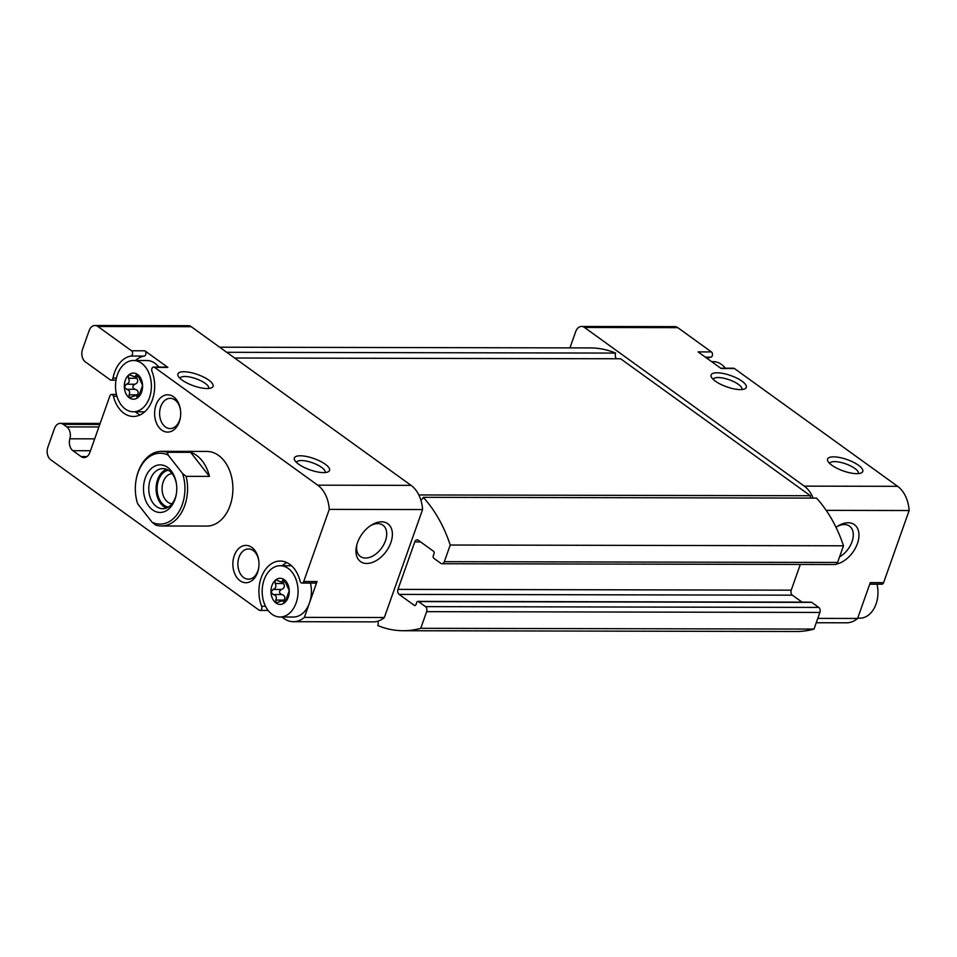 <?xml version="1.0" encoding="UTF-8"?>
<svg xmlns="http://www.w3.org/2000/svg" width="957" height="957" viewBox="0 0 957 957"><rect width="100%" height="100%" fill="white"/><g stroke="black" fill="none" stroke-linecap="round" stroke-linejoin="round"><path stroke-width="1.44" d="M138.717 396.784L136.899 396.784L138.454 397.071A13.063 9.139 90.1 0 0 142.581 385.408L137.581 374.486A13.063 9.139 90.1 0 1 142.581 385.408L138.454 397.071L135.499 395.528L129.327 397.801L129.087 394.87C130.355 391.975 129.506 390.121 126.539 389.308L124.326 386.879L126.348 384.224C129.243 383.087 129.949 381.113 128.453 378.29L128.453 375.216L129.614 374.809L134.411 376.759L137.581 374.486L136.863 374.223M129.087 394.87L137.545 394.882C138.825 392.011 137.975 390.157 135.009 389.32L126.539 389.308M135.009 389.32C132.222 387.764 132.15 386.078 134.817 384.247C137.7 383.123 138.406 381.137 136.911 378.314L128.453 378.29M130.248 398.064L129.327 397.801A13.063 9.139 90.1 0 1 124.326 386.879A13.063 9.139 90.1 0 1 128.453 375.216A13.063 9.139 90.1 0 1 137.581 374.486M285.377 602.001L283.571 602.001L285.114 602.288A13.063 9.139 90.1 0 0 289.253 590.625L284.253 579.703A13.063 9.139 90.1 0 1 289.253 590.625L285.114 602.288L282.171 600.757L275.999 603.018L275.76 600.087C277.028 597.204 276.178 595.35 273.212 594.524L270.998 592.096L273.02 589.452C275.915 588.304 276.609 586.33 275.114 583.507L275.126 580.432L276.286 580.026L281.083 581.976L284.253 579.703L283.535 579.44M275.76 600.087L284.217 600.099C285.497 597.228 284.648 595.374 281.681 594.536L273.212 594.524M281.681 594.536C278.894 592.981 278.822 591.294 281.478 589.464C284.373 588.34 285.078 586.354 283.583 583.531L275.114 583.507M276.908 603.281L275.999 603.018A13.063 9.139 90.1 0 1 270.998 592.096A13.063 9.139 90.1 0 1 275.126 580.432A13.063 9.139 90.1 0 1 284.253 579.703M138.454 397.071A13.063 9.139 90.1 0 1 129.327 397.801M285.114 602.288A13.063 9.139 90.1 0 1 275.999 603.018M705.429 357.188L710.776 357.2A2.799 1.962 -89.9 0 0 712.475 354.903A2.799 1.962 -89.9 0 0 711.422 351.925L677.795 327.653A9.331 6.532 -89.9 0 0 674.864 326.648L581.557 326.457A9.331 6.532 -89.9 0 0 575.707 331.589L569.941 347.893M710.776 357.2A30.325 21.21 -89.9 0 0 707.044 358.349M869.722 584.189L881.852 584.213A2.799 1.962 -89.9 0 0 883.598 582.669L909.15 510.524A30.325 21.21 -89.9 0 0 897.618 486.323L734.426 368.529A2.799 1.962 -89.9 0 0 733.541 368.218L720.681 368.194M130.894 356.052A30.325 21.21 -89.9 0 0 113.01 378.087A2.799 1.962 -89.9 0 1 111.12 380.144A2.799 1.962 -89.9 0 1 110.234 379.845L85.376 361.902A9.331 6.532 -89.9 0 1 82.505 349.365L89.145 330.632A9.331 6.532 -89.9 0 1 94.982 325.5A9.331 6.532 -89.9 0 1 97.913 326.504L131.54 350.776A2.799 1.962 -89.9 0 1 132.58 353.755A2.799 1.962 -89.9 0 1 130.894 356.052L144.22 356.076A2.799 1.962 -89.9 0 0 145.919 353.779A2.799 1.962 -89.9 0 0 144.866 350.8L167.87 367.404A2.799 1.962 -89.9 0 0 166.996 367.105L153.658 367.081A2.799 1.962 -89.9 0 0 151.948 371.244A30.325 21.21 -89.9 0 1 133.394 416.462A30.325 21.21 -89.9 0 1 113.452 396.306A2.799 1.962 -89.9 0 0 111.622 394.44A2.799 1.962 -89.9 0 0 109.864 395.983L89.862 452.458A9.331 6.532 -89.9 0 1 84.025 457.578A9.331 6.532 -89.9 0 1 81.094 456.585L72.947 450.699A9.331 6.532 -89.9 0 1 69.861 438.796A9.331 6.532 -89.9 0 0 66.787 426.906L63.258 424.358A9.331 6.532 -89.9 0 0 60.327 423.365A9.331 6.532 -89.9 0 0 54.489 428.485L47.85 447.23A9.331 6.532 -89.9 0 0 50.721 459.755L259.036 610.123A2.799 1.962 -89.9 0 0 259.921 610.434A2.799 1.962 -89.9 0 0 261.632 606.26A30.325 21.21 -89.9 0 1 280.186 561.041A30.325 21.21 -89.9 0 1 300.127 581.198A2.799 1.962 -89.9 0 0 301.957 583.064A2.799 1.962 -89.9 0 0 303.716 581.521L329.268 509.375A30.325 21.21 -89.9 0 0 317.724 485.175L154.544 367.38A2.799 1.962 -89.9 0 0 153.658 367.081M135.858 481.431L135.918 481.06A37.311 26.114 90.1 0 1 161.542 451.345L206.868 451.441A37.311 26.114 90.1 0 1 218.591 455.436A37.311 26.114 90.1 0 1 232.18 497.425A37.311 26.114 90.1 0 1 206.712 526.075L161.386 525.979A37.311 26.114 90.1 0 1 155.632 525.046L152.079 522.211L137.688 503.813A35.445 24.798 90.1 0 1 135.834 495.798A35.445 24.798 90.1 0 1 135.858 481.431A35.445 24.798 90.1 0 1 168.181 455.113L182.572 473.512A35.445 24.798 90.1 0 1 178.6 512.282A35.445 24.798 90.1 0 1 152.079 522.211M173.552 396.784A18.662 13.051 90.1 0 1 180.442 409.692A18.662 13.051 90.1 0 1 180.43 417.252A18.662 13.051 90.1 0 1 163.874 431.308A18.662 13.051 90.1 0 1 155.536 406.522A18.662 13.051 90.1 0 1 173.552 396.784M251.823 547.404A18.662 13.051 90.1 0 1 258.713 560.312A18.662 13.051 90.1 0 1 258.701 567.86A18.662 13.051 90.1 0 1 242.145 581.928A18.662 13.051 90.1 0 1 233.807 557.141A18.662 13.051 90.1 0 1 251.823 547.404M836.023 527.343A23.327 14.881 -54.2 0 1 838.368 525.776A23.327 14.881 -54.2 0 1 855.343 525.441A23.327 14.881 -54.2 0 1 857.412 543.612A23.327 14.881 -54.2 0 1 836.49 564.068M883.598 582.669L870.272 582.646L857.58 618.461L817.78 618.389M909.15 510.524L826.214 510.356M403.112 630.723A130.607 91.382 -89.9 0 0 420.745 628.306L814 629.084A130.607 91.382 -89.9 0 1 796.368 631.5L403.112 630.723A130.607 91.382 -89.9 0 1 377.836 625.579A4.665 3.266 -89.9 0 0 377.788 621.213A30.325 21.21 -89.9 0 1 373.374 621.871L293.392 621.703A30.325 21.21 -89.9 0 1 283.87 618.461L281.884 617.026M377.788 621.213A30.325 21.21 -89.9 0 0 384.343 617.528L304.362 617.373A30.325 21.21 -89.9 0 1 293.392 621.703M180.478 416.869A15.121 10.575 90.1 0 1 170.155 428.569A15.121 10.575 90.1 0 1 159.604 413.424A15.121 10.575 90.1 0 1 170.214 398.327A15.121 10.575 90.1 0 1 174.964 399.954A15.121 10.575 90.1 0 1 180.502 410.075M829.755 463.523A15.121 4.857 -160.5 0 1 829.803 463.367A15.121 4.857 -160.5 0 1 839.779 462.195A15.121 4.857 -160.5 0 1 854.852 468.44A15.121 4.857 -160.5 0 1 858.309 473.464A15.121 4.857 -160.5 0 1 858.25 473.619M296.526 462.47A15.121 4.857 -160.5 0 1 296.574 462.315A15.121 4.857 -160.5 0 1 306.551 461.13A15.121 4.857 -160.5 0 1 321.624 467.387A15.121 4.857 -160.5 0 1 325.081 472.411A15.121 4.857 -160.5 0 1 325.021 472.555M384.343 617.528L422.575 509.555A30.325 21.21 -89.9 0 0 420.769 499.841A30.325 21.21 -89.9 0 0 411.043 485.355L191.233 326.684A9.331 6.532 -89.9 0 0 188.302 325.679L94.982 325.5M208.817 380.168A18.662 5.993 -160.5 0 1 211.353 387.908A18.662 5.993 -160.5 0 1 193.481 385.779A18.662 5.993 -160.5 0 1 178.253 376.197A18.662 5.993 -160.5 0 1 187.381 371.986A18.662 5.993 -160.5 0 1 208.817 380.168M325.272 464.229A18.662 5.993 -160.5 0 1 327.808 471.98A18.662 5.993 -160.5 0 1 309.936 469.851A18.662 5.993 -160.5 0 1 294.72 460.257A18.662 5.993 -160.5 0 1 303.836 456.046A18.662 5.993 -160.5 0 1 325.272 464.229M301.957 583.064L315.296 583.088A2.799 1.962 -89.9 0 0 317.042 581.557L304.362 617.373M422.575 509.555L329.268 509.375M357.511 542.619A23.327 14.881 125.8 0 0 356.53 545.992A23.327 14.881 125.8 0 0 371.89 562.608A23.327 14.881 125.8 0 0 392.394 534.209A23.327 14.881 125.8 0 0 371.795 524.855A23.327 14.881 125.8 0 0 357.511 542.619M616.44 358.767A4.665 3.266 -89.9 0 1 615.626 353.085L226.725 352.308M418.807 494.96L810.352 495.726L620.614 358.767L234.621 358.014M810.352 495.726A4.665 3.266 -89.9 0 0 810.687 498.083M800.327 564.439L791.224 590.158L397.968 589.38L414.776 541.913A3.732 2.608 -89.9 0 1 417.12 539.856A3.732 2.608 -89.9 0 1 418.293 540.262L433.425 551.184A1.866 1.304 -89.9 0 1 434 553.696L433.27 555.778A1.866 1.304 -89.9 0 0 433.844 558.278L440.83 563.326A3.732 2.608 -89.9 0 0 442.002 563.733L835.258 564.51A3.732 2.608 -89.9 0 0 837.59 562.453L843.488 545.801A130.607 91.382 -89.9 0 0 816.512 498.095L423.257 497.317A4.665 3.266 -89.9 0 1 420.769 499.841M843.488 545.801L450.233 545.023A130.607 91.382 -89.9 0 0 423.257 497.317M442.002 563.733A3.732 2.608 -89.9 0 0 444.335 561.675L450.233 545.023M791.224 590.158A3.732 2.608 -89.9 0 0 792.372 595.17L399.117 594.393A3.732 2.608 -89.9 0 1 397.968 589.38M415.434 605.326L414.261 605.326L399.117 594.393M802.038 602.156L792.372 595.17M414.261 605.326A1.866 1.304 -89.9 0 0 416.008 604.501L416.75 602.42A1.866 1.304 -89.9 0 1 418.508 601.594L425.494 606.63A3.732 2.608 -89.9 0 1 426.643 611.655L420.745 628.306M814 629.084L819.898 612.432A3.732 2.608 -89.9 0 0 818.749 607.408L811.763 602.372A1.866 1.304 -89.9 0 0 811.177 602.168L417.922 601.391M615.626 353.085A130.607 91.382 -89.9 0 0 590.349 347.929L219.643 347.2M813.115 498.083A30.325 21.21 -89.9 0 0 804.299 486.132L584.488 327.461A9.331 6.532 -89.9 0 0 581.557 326.457M711.422 351.925L698.096 351.901L721.099 368.493L734.426 368.529M742.046 381.221A18.662 5.993 -160.5 0 1 744.582 388.961A18.662 5.993 -160.5 0 1 726.71 386.843A18.662 5.993 -160.5 0 1 711.482 377.249A18.662 5.993 -160.5 0 1 720.609 373.039A18.662 5.993 -160.5 0 1 742.046 381.221M858.501 465.281A18.662 5.993 -160.5 0 1 861.037 473.033A18.662 5.993 -160.5 0 1 843.177 470.904A18.662 5.993 -160.5 0 1 827.949 461.31A18.662 5.993 -160.5 0 1 837.064 457.099A18.662 5.993 -160.5 0 1 858.501 465.281M816.237 622.744L846.622 622.804A30.325 21.21 -89.9 0 0 857.58 618.461M258.749 567.489A15.121 10.575 90.1 0 1 248.425 579.188A15.121 10.575 90.1 0 1 237.874 564.044A15.121 10.575 90.1 0 1 248.485 548.947A15.121 10.575 90.1 0 1 253.234 550.562A15.121 10.575 90.1 0 1 258.761 560.682M356.853 544.736A19.284 12.309 125.8 0 0 360.37 556.472A19.284 12.309 125.8 0 0 381.628 548.038A19.284 12.309 125.8 0 0 382.944 525.202A19.284 12.309 125.8 0 0 370.694 525.549M837.267 526.47A19.284 12.309 -54.2 0 1 849.517 526.123A19.284 12.309 -54.2 0 1 852.005 541.782A19.284 12.309 -54.2 0 1 839.588 556.818M713.288 379.462A15.121 4.857 -160.5 0 1 713.336 379.307A15.121 4.857 -160.5 0 1 723.325 378.123A15.121 4.857 -160.5 0 1 738.397 384.367A15.121 4.857 -160.5 0 1 741.854 389.403A15.121 4.857 -160.5 0 1 741.783 389.547M180.06 378.41A15.121 4.857 -160.5 0 1 180.107 378.242A15.121 4.857 -160.5 0 1 190.096 377.07A15.121 4.857 -160.5 0 1 205.169 383.314A15.121 4.857 -160.5 0 1 208.626 388.339A15.121 4.857 -160.5 0 1 208.554 388.494M286.849 562.596A30.325 21.21 -89.9 0 0 282.195 565.707M310.451 583.076A25.66 17.956 90.1 0 1 309.47 602.946A25.66 17.956 90.1 0 1 293.404 617.038L280.078 617.014A25.66 17.956 90.1 0 1 262.17 591.33A25.66 17.956 90.1 0 1 280.174 565.707A25.66 17.956 90.1 0 1 288.236 568.458A25.66 17.956 90.1 0 1 297.579 597.324A25.66 17.956 90.1 0 1 280.078 617.014M133.501 360.49A25.66 17.956 90.1 0 1 141.564 363.241A25.66 17.956 90.1 0 1 150.907 392.107A25.66 17.956 90.1 0 1 133.406 411.797A25.66 17.956 90.1 0 1 115.51 386.114A25.66 17.956 90.1 0 1 133.501 360.49L146.84 360.514A25.66 17.956 90.1 0 1 154.89 363.265A25.66 17.956 90.1 0 1 158.802 367.081M144.22 356.076A30.325 21.21 -89.9 0 0 135.535 360.49M135.427 411.797A30.325 21.21 -89.9 0 0 140.069 414.943M877.007 584.201A25.66 17.956 90.1 0 1 859.96 618.162L857.699 618.162M711.589 361.626L713.396 361.638A25.66 17.956 90.1 0 1 721.446 364.39A25.66 17.956 90.1 0 1 725.358 368.206M174.975 499.375A23.793 16.64 90.1 0 1 148.55 505.775A23.793 16.64 90.1 0 1 152.127 467.817A23.793 16.64 90.1 0 1 176.435 483.871A23.793 16.64 90.1 0 1 176.423 493.513A23.793 16.64 90.1 0 1 174.975 499.375M137.688 503.813L136.803 500.978A37.311 26.114 90.1 0 1 135.882 496.169L135.834 495.798M161.542 451.345A37.311 26.114 90.1 0 1 167.296 452.278L168.181 455.113M182.572 473.512L186.125 476.347A37.311 26.114 90.1 0 1 161.386 525.979M209.451 476.395A37.311 26.114 -89.9 0 0 190.622 452.326L209.451 476.395L186.125 476.347M167.296 452.278L190.622 452.326M176.483 493.118A20.061 14.032 90.1 0 1 175.322 497.7A20.061 14.032 90.1 0 1 162.762 508.717A20.061 14.032 90.1 0 1 148.766 488.632A20.061 14.032 90.1 0 1 162.834 468.607A20.061 14.032 90.1 0 1 176.495 484.266M166.422 508.035A20.061 14.032 90.1 0 1 156.099 488.656A20.061 14.032 90.1 0 1 166.506 469.313M168.241 507.15A18.662 13.051 90.1 0 1 157.08 488.656A18.662 13.051 90.1 0 1 168.312 470.21M172.009 503.777A15.121 10.575 90.1 0 1 162.08 488.668A15.121 10.575 90.1 0 1 172.069 473.583M134.817 384.247L126.348 384.224M138.215 375.132L136.073 375.132M281.478 589.464L273.02 589.452M284.887 580.361L282.746 580.349M144.866 350.8L131.54 350.776M167.87 367.404L154.544 367.38M411.043 485.355L317.724 485.175M191.233 326.684L97.913 326.504M86.955 456.597L81.094 456.585M90.472 450.735L72.947 450.699M94.683 438.856L69.861 438.796M98.894 426.966L66.787 426.906M99.791 424.43L63.258 424.358M317.042 581.557L303.716 581.521M837.59 562.453L444.335 561.675M420.59 541.925L414.776 541.913M811.763 602.372L418.508 601.594M818.749 607.408L425.494 606.63M819.898 612.432L426.643 611.655M677.795 327.653L584.488 327.461M897.618 486.323L804.299 486.132M265.496 606.26L261.632 606.26M116.419 378.099L113.01 378.087M116.969 396.306L113.452 396.306M139.435 395.54L135.499 395.528M139.064 376.771L134.411 376.759M286.107 600.757L282.171 600.745M285.736 581.988L281.083 581.976M100.138 423.437L60.327 423.365M268.104 610.446L259.921 610.434M116.012 380.156L111.12 380.144M116.467 394.451L111.622 394.44M280.174 565.707L291.478 565.731M133.406 411.797L144.71 411.821"/></g></svg>

